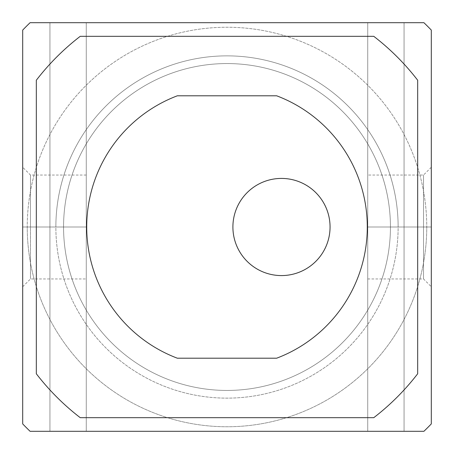 <?xml version="1.0" encoding="UTF-8"?>
<svg xmlns="http://www.w3.org/2000/svg" width="454" height="454" viewBox="0 0 454 454"><rect width="100%" height="100%" fill="white"/><g stroke="black" fill="none" stroke-linecap="round" stroke-linejoin="round"><path stroke-width="0.34" stroke-dasharray="2.27 1.7" d="M55.865 227L27.24 227A199.76 199.76 0 0 1 227 27.24A199.76 199.76 0 0 1 426.76 227L398.135 227A171.135 171.135 0 0 0 227 55.865A171.135 171.135 0 0 0 55.865 227A171.135 171.135 0 0 0 227 398.135A171.135 171.135 0 0 0 398.135 227L426.76 227A199.76 199.76 0 0 0 227 27.24A199.76 199.76 0 0 0 27.24 227A199.76 199.76 0 0 1 227 27.24A199.76 199.76 0 0 1 426.76 227A199.76 199.76 0 0 0 227 27.24A199.76 199.76 0 0 0 27.24 227A199.76 199.76 0 0 0 227 426.76A199.76 199.76 0 0 0 426.76 227A199.76 199.76 0 0 1 227 426.76A199.76 199.76 0 0 1 27.24 227A199.76 199.76 0 0 0 227 426.76A199.76 199.76 0 0 0 426.76 227A199.76 199.76 0 0 1 227 426.76A199.76 199.76 0 0 1 27.24 227L55.865 227A171.135 171.135 0 0 1 227 55.865A171.135 171.135 0 0 1 398.135 227A171.135 171.135 0 0 1 227 398.135A171.135 171.135 0 0 1 55.865 227M63.56 227A163.44 163.44 0 0 1 227 63.56A163.44 163.44 0 0 1 390.44 227A163.44 163.44 0 0 0 227 63.56A163.44 163.44 0 0 0 63.56 227A163.44 163.44 0 0 0 227 390.44A163.44 163.44 0 0 0 390.44 227A163.44 163.44 0 0 1 227 390.44A163.44 163.44 0 0 1 63.56 227A163.44 163.44 0 0 1 227 63.56A163.44 163.44 0 0 1 390.44 227A163.44 163.44 0 0 1 227 390.44A163.44 163.44 0 0 1 63.56 227A163.44 163.44 0 0 0 227 390.44A163.44 163.44 0 0 0 390.44 227A163.44 163.44 0 0 0 227 63.56A163.44 163.44 0 0 0 63.56 227M330.058 227A48.578 48.578 0 0 0 281.48 178.422A48.578 48.578 0 0 0 232.902 227A48.578 48.578 0 0 0 281.48 275.578A48.578 48.578 0 0 0 330.058 227A48.578 48.578 0 0 1 281.48 275.578A48.578 48.578 0 0 1 232.902 227A48.578 48.578 0 0 1 281.48 178.422A48.578 48.578 0 0 1 330.058 227M86.26 431.3L86.26 22.7L49.94 22.7L49.94 431.3L86.26 431.3L49.94 431.3L49.94 22.7L86.26 22.7L86.26 431.3L49.94 431.3L86.26 431.3M404.06 431.3L404.06 22.7L367.74 22.7L367.74 431.3L404.06 431.3L367.74 431.3L367.74 22.7L404.06 22.7L404.06 431.3L367.74 431.3L404.06 431.3M423.525 227L431.3 227L431.3 167.265L431.3 227L423.525 227L423.525 175.04L423.525 227L423.525 175.04L423.525 227L367.74 227L423.525 227L367.74 227L367.74 175.04L367.74 278.96L367.74 227L367.74 278.96L367.74 227L423.525 227L423.525 278.96L423.525 227L423.525 278.96L423.525 227L431.3 227L423.525 227M30.475 227L86.26 227L86.26 175.04L86.26 227L30.475 227L30.475 175.04L30.475 227L30.475 175.04L30.475 227L22.7 227L30.475 227L22.7 227L22.7 167.265L22.7 286.735L22.7 227L30.475 227L30.475 278.96L30.475 227L30.475 278.96L30.475 227L86.26 227L30.475 227M86.26 227L86.26 278.96L86.26 227M431.3 227L431.3 286.735L431.3 227M177.349 95.794A140.286 140.286 0 0 0 177.349 358.206L276.651 358.206A140.286 140.286 0 0 0 276.651 95.794L177.349 95.794L276.651 95.794A140.286 140.286 0 0 1 276.651 358.206L177.349 358.206A140.286 140.286 0 0 1 177.349 95.794M36.32 80.239L36.32 373.761A240.62 240.62 0 0 0 80.239 417.68L373.761 417.68A240.62 240.62 0 0 0 417.68 373.761L417.68 80.239A240.62 240.62 0 0 0 373.761 36.32L80.239 36.32A240.62 240.62 0 0 0 36.32 80.239A240.62 240.62 0 0 1 80.239 36.32L373.761 36.32A240.62 240.62 0 0 1 417.68 80.239L417.68 373.761A240.62 240.62 0 0 1 373.761 417.68L80.239 417.68A240.62 240.62 0 0 1 36.32 373.761L36.32 80.239M22.7 30.083L22.7 423.917A283.75 283.75 0 0 0 30.083 431.3L423.917 431.3A283.75 283.75 0 0 0 431.3 423.917L431.3 30.083A283.75 283.75 0 0 0 423.917 22.7L30.083 22.7A283.75 283.75 0 0 0 22.7 30.083A283.75 283.75 0 0 1 30.083 22.7L423.917 22.7A283.75 283.75 0 0 1 431.3 30.083L431.3 423.917A283.75 283.75 0 0 1 423.917 431.3L30.083 431.3A283.75 283.75 0 0 1 22.7 423.917L22.7 30.083M22.7 227L22.7 167.265L22.7 227M367.74 22.7L404.06 22.7L367.74 22.7M49.94 22.7L86.26 22.7L49.94 22.7M431.3 167.265L423.525 175.04L367.74 175.04M86.26 175.04L30.475 175.04L22.7 167.265M22.7 286.735L30.475 278.96L86.26 278.96M367.74 278.96L423.525 278.96L431.3 286.735"/><path stroke-width="0.68" d="M232.902 227A48.578 48.578 0 0 1 281.48 178.422A48.578 48.578 0 0 1 330.058 227A48.578 48.578 0 0 1 281.48 275.578A48.578 48.578 0 0 1 232.902 227A48.578 48.578 0 0 0 281.48 275.578A48.578 48.578 0 0 0 330.058 227A48.578 48.578 0 0 0 281.48 178.422A48.578 48.578 0 0 0 232.902 227M177.349 358.206A140.286 140.286 0 0 1 177.349 95.794L276.651 95.794A140.286 140.286 0 0 1 276.651 358.206L177.349 358.206L276.651 358.206A140.286 140.286 0 0 0 276.651 95.794L177.349 95.794A140.286 140.286 0 0 0 177.349 358.206M36.32 373.761L36.32 80.239A240.62 240.62 0 0 1 80.239 36.32L373.761 36.32A240.62 240.62 0 0 1 417.68 80.239L417.68 373.761A240.62 240.62 0 0 1 373.761 417.68L80.239 417.68A240.62 240.62 0 0 1 36.32 373.761A240.62 240.62 0 0 0 80.239 417.68L373.761 417.68A240.62 240.62 0 0 0 417.68 373.761L417.68 80.239A240.62 240.62 0 0 0 373.761 36.32L80.239 36.32A240.62 240.62 0 0 0 36.32 80.239L36.32 373.761M22.7 423.917L22.7 30.083A283.75 283.75 0 0 1 30.083 22.7L423.917 22.7A283.75 283.75 0 0 1 431.3 30.083L431.3 423.917A283.75 283.75 0 0 1 423.917 431.3L30.083 431.3A283.75 283.75 0 0 1 22.7 423.917A283.75 283.75 0 0 0 30.083 431.3L423.917 431.3A283.75 283.75 0 0 0 431.3 423.917L431.3 30.083A283.75 283.75 0 0 0 423.917 22.7L30.083 22.7A283.75 283.75 0 0 0 22.7 30.083L22.7 423.917"/></g></svg>
